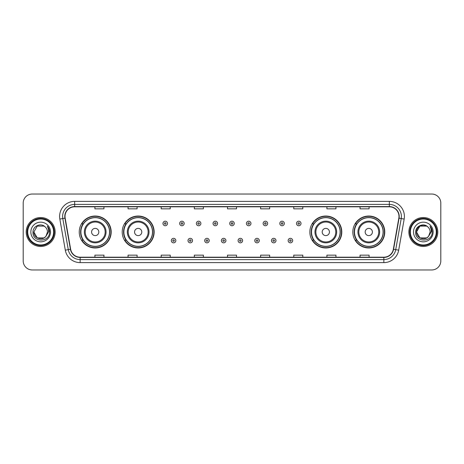 <?xml version="1.0" encoding="UTF-8"?>
<svg xmlns="http://www.w3.org/2000/svg" width="464" height="464" viewBox="0 0 464 464"><rect width="100%" height="100%" fill="white"/><g stroke="black" fill="none" stroke-linecap="round" stroke-linejoin="round"><path stroke-width="0.7" d="M352.82 232A15.967 15.967 0 0 0 368.787 247.967A15.967 15.967 0 0 0 384.76 232A15.967 15.967 0 0 0 368.787 216.033A15.967 15.967 0 0 0 352.82 232M309.853 232A15.967 15.967 0 0 0 325.827 247.967A15.967 15.967 0 0 0 341.794 232A15.967 15.967 0 0 0 325.827 216.033A15.967 15.967 0 0 0 309.853 232M122.206 232A15.967 15.967 0 0 0 138.173 247.967A15.967 15.967 0 0 0 154.147 232A15.967 15.967 0 0 0 138.173 216.033A15.967 15.967 0 0 0 122.206 232M79.24 232A15.967 15.967 0 0 0 95.213 247.967A15.967 15.967 0 0 0 111.18 232A15.967 15.967 0 0 0 95.213 216.033A15.967 15.967 0 0 0 79.24 232M83.073 240.137A14.61 14.61 0 0 1 83.073 223.863M126.034 240.137A14.61 14.61 0 0 1 126.034 223.863M313.687 240.137A14.61 14.61 0 0 1 313.687 223.863M356.648 240.137A14.61 14.61 0 0 1 356.648 223.863M23.2 203.075L23.2 260.925A9.036 9.036 0 0 0 32.236 269.961L431.764 269.961A9.036 9.036 0 0 0 440.8 260.925L440.8 203.075A9.036 9.036 0 0 0 431.764 194.039L32.236 194.039A9.036 9.036 0 0 0 23.2 203.075L23.2 260.925M26.21 232A14.465 14.465 0 0 0 40.675 246.465A14.465 14.465 0 0 0 55.135 232A14.465 14.465 0 0 0 40.675 217.535A14.465 14.465 0 0 0 26.21 232A14.465 14.465 0 0 0 40.675 246.465A14.465 14.465 0 0 0 55.135 232A14.465 14.465 0 0 0 40.675 217.535A14.465 14.465 0 0 0 26.21 232M408.865 232A14.465 14.465 0 0 0 423.325 246.465A14.465 14.465 0 0 0 437.79 232A14.465 14.465 0 0 0 423.325 217.535A14.465 14.465 0 0 0 408.865 232A14.465 14.465 0 0 0 423.325 246.465A14.465 14.465 0 0 0 437.79 232A14.465 14.465 0 0 0 423.325 217.535A14.465 14.465 0 0 0 408.865 232M65.018 216.45A9.64 9.64 0 0 1 74.663 206.811L389.337 206.811A9.64 9.64 0 0 1 398.831 218.126L393.35 249.22A9.64 9.64 0 0 1 383.856 257.189L80.144 257.189A9.64 9.64 0 0 1 70.65 249.22L65.169 218.126A9.64 9.64 0 0 1 65.018 216.45M64.78 216.45A9.883 9.883 0 0 0 64.931 218.167L70.412 249.261A9.883 9.883 0 0 0 80.144 257.427L383.856 257.427A9.883 9.883 0 0 0 393.588 249.261L399.069 218.167A9.883 9.883 0 0 0 389.337 206.573L74.663 206.573A9.883 9.883 0 0 0 64.78 216.45M59.827 219.072A15.063 15.063 0 0 1 74.663 201.388L389.337 201.388A15.063 15.063 0 0 1 404.173 219.072L398.692 250.166A15.063 15.063 0 0 1 383.856 262.612L80.144 262.612A15.063 15.063 0 0 1 65.308 250.166L59.827 219.072L62.791 218.544A12.052 12.052 0 0 1 74.663 204.404L389.337 204.404A12.052 12.052 0 0 1 401.209 218.544L395.722 249.638A12.052 12.052 0 0 1 383.856 259.596L80.144 259.596A12.052 12.052 0 0 1 68.278 249.638L62.791 218.544A12.052 12.052 0 0 1 62.611 216.45M431.764 194.039L32.236 194.039M32.236 269.961L431.764 269.961M440.8 260.925L440.8 203.075M393.588 249.261L395.722 249.638L401.209 218.544L404.173 219.072M227.482 206.811L227.482 208.852L236.518 208.852L236.518 206.811M194.335 206.811L194.335 208.852L203.377 208.852L203.377 206.811M161.194 206.811L161.194 208.852L170.236 208.852L170.236 206.811M128.052 206.811L128.052 208.852L137.089 208.852L137.089 206.811M94.911 206.811L94.911 208.852L103.948 208.852L103.948 206.811M260.623 206.811L260.623 208.852L269.665 208.852L269.665 206.811M293.764 206.811L293.764 208.852L302.806 208.852L302.806 206.811M326.911 206.811L326.911 208.852L335.948 208.852L335.948 206.811M360.052 206.811L360.052 208.852L369.089 208.852L369.089 206.811M236.518 257.189L236.518 255.148L227.482 255.148L227.482 257.189M203.377 257.189L203.377 255.148L194.335 255.148L194.335 257.189M170.236 257.189L170.236 255.148L161.194 255.148L161.194 257.189M137.089 257.189L137.089 255.148L128.052 255.148L128.052 257.189M103.948 257.189L103.948 255.148L94.911 255.148L94.911 257.189M269.665 257.189L269.665 255.148L260.623 255.148L260.623 257.189M302.806 257.189L302.806 255.148L293.764 255.148L293.764 257.189M335.948 257.189L335.948 255.148L326.911 255.148L326.911 257.189M369.089 257.189L369.089 255.148L360.052 255.148L360.052 257.189M44.08 237.899A6.809 6.809 0 0 0 45.919 236.344L45.779 236.507C42.096 241.228 33.512 238.055 33.866 232L37.271 226.101M53.633 232A12.957 12.957 0 0 0 40.675 219.043A12.957 12.957 0 0 0 27.718 232A12.957 12.957 0 0 0 40.675 244.957A12.957 12.957 0 0 0 53.633 232M54.236 232A13.56 13.56 0 0 0 40.675 218.44A13.56 13.56 0 0 0 27.115 232A13.56 13.56 0 0 0 40.675 245.56A13.56 13.56 0 0 0 54.236 232M45.919 236.344L44.08 237.899L37.271 237.899L33.866 232L37.271 226.101L44.08 226.101L45.136 226.855C40.96 222.471 32.909 226.084 32.985 232C32.219 242.515 49.265 242.788 49.544 232.51L49.555 232C49.532 229.767 48.79 227.807 47.328 226.113C48.442 227.94 48.83 229.9 48.5 232L45.919 236.344L44.08 237.899L37.271 237.899L33.866 232L37.271 237.899L44.08 237.899L45.919 236.344L47.485 232C47.45 229.947 46.667 228.23 45.136 226.855M30.85 232A9.825 9.825 0 0 0 40.675 241.825A9.825 9.825 0 0 0 50.501 232A9.825 9.825 0 0 0 40.675 222.175A9.825 9.825 0 0 0 30.85 232M47.392 226.188L49.555 232.255M47.328 226.113L49.103 229.193M98.826 232A3.613 3.613 0 0 0 95.213 228.387A3.613 3.613 0 0 0 91.594 232A3.613 3.613 0 0 0 95.213 235.613A3.613 3.613 0 0 0 98.826 232M106.059 232A10.846 10.846 0 0 0 95.213 221.154A10.846 10.846 0 0 0 84.361 232A10.846 10.846 0 0 0 95.213 242.846A10.846 10.846 0 0 0 106.059 232A10.846 10.846 0 0 1 95.213 242.846A10.846 10.846 0 0 1 84.361 232M109.521 232A14.314 14.314 0 0 0 95.213 217.686A14.314 14.314 0 0 0 80.898 232A14.314 14.314 0 0 0 95.213 246.314A14.314 14.314 0 0 0 109.521 232M110.879 232A15.666 15.666 0 0 1 81.821 240.137L83.271 240.137A14.448 14.448 0 0 0 109.655 232.035A14.448 14.448 0 0 0 83.271 223.863L81.821 223.863A15.666 15.666 0 0 1 110.879 232M141.793 232A3.613 3.613 0 0 0 138.173 228.387A3.613 3.613 0 0 0 134.56 232A3.613 3.613 0 0 0 138.173 235.613A3.613 3.613 0 0 0 141.793 232M149.025 232A10.846 10.846 0 0 0 138.173 221.154A10.846 10.846 0 0 0 127.327 232A10.846 10.846 0 0 0 138.173 242.846A10.846 10.846 0 0 0 149.025 232A10.846 10.846 0 0 1 138.173 242.846A10.846 10.846 0 0 1 127.327 232M152.488 232A14.314 14.314 0 0 0 138.173 217.686A14.314 14.314 0 0 0 123.865 232A14.314 14.314 0 0 0 138.173 246.314A14.314 14.314 0 0 0 152.488 232M153.845 232A15.666 15.666 0 0 1 124.787 240.137L126.237 240.137A14.448 14.448 0 0 0 152.621 232.035A14.448 14.448 0 0 0 126.237 223.863L124.787 223.863A15.666 15.666 0 0 1 153.845 232M329.44 232A3.613 3.613 0 0 0 325.827 228.387A3.613 3.613 0 0 0 322.207 232A3.613 3.613 0 0 0 325.827 235.613A3.613 3.613 0 0 0 329.44 232M336.673 232A10.846 10.846 0 0 0 325.827 221.154A10.846 10.846 0 0 0 314.975 232A10.846 10.846 0 0 0 325.827 242.846A10.846 10.846 0 0 0 336.673 232A10.846 10.846 0 0 1 325.827 242.846A10.846 10.846 0 0 1 314.975 232M340.135 232A14.314 14.314 0 0 0 325.827 217.686A14.314 14.314 0 0 0 311.512 232A14.314 14.314 0 0 0 325.827 246.314A14.314 14.314 0 0 0 340.135 232M341.492 232A15.666 15.666 0 0 1 312.434 240.137L313.884 240.137A14.448 14.448 0 0 0 340.269 232.035A14.448 14.448 0 0 0 313.884 223.863L312.434 223.863A15.666 15.666 0 0 1 341.492 232M372.406 232A3.613 3.613 0 0 0 368.787 228.387A3.613 3.613 0 0 0 365.174 232A3.613 3.613 0 0 0 368.787 235.613A3.613 3.613 0 0 0 372.406 232M379.639 232A10.846 10.846 0 0 0 368.787 221.154A10.846 10.846 0 0 0 357.941 232A10.846 10.846 0 0 0 368.787 242.846A10.846 10.846 0 0 0 379.639 232A10.846 10.846 0 0 1 368.787 242.846A10.846 10.846 0 0 1 357.941 232M383.102 232A14.314 14.314 0 0 0 368.787 217.686A14.314 14.314 0 0 0 354.479 232A14.314 14.314 0 0 0 368.787 246.314A14.314 14.314 0 0 0 383.102 232M384.459 232A15.666 15.666 0 0 1 355.401 240.137L356.851 240.137A14.448 14.448 0 0 0 383.235 232.035A14.448 14.448 0 0 0 356.851 223.863L355.401 223.863A15.666 15.666 0 0 1 384.459 232M426.729 237.899A6.809 6.809 0 0 0 428.568 236.344L426.729 237.899L419.92 237.899L416.515 232L419.92 226.101L426.729 226.101L427.785 226.855C423.609 222.471 415.558 226.084 415.634 232C414.868 242.515 431.914 242.788 432.193 232.51L432.204 232C432.181 229.767 431.439 227.807 429.977 226.113C431.091 227.94 431.479 229.9 431.149 232L428.568 236.344L426.729 237.899L419.92 237.899L416.515 232L419.92 237.899L426.729 237.899L428.568 236.344L426.729 237.899L419.92 237.899L416.515 232C416.162 238.055 424.746 241.228 428.429 236.507L427.042 237.707M436.282 232A12.957 12.957 0 0 0 423.325 219.043A12.957 12.957 0 0 0 410.367 232A12.957 12.957 0 0 0 423.325 244.957A12.957 12.957 0 0 0 436.282 232M436.885 232A13.56 13.56 0 0 0 423.325 218.44A13.56 13.56 0 0 0 409.764 232A13.56 13.56 0 0 0 423.325 245.56A13.56 13.56 0 0 0 436.885 232M428.568 236.344L430.134 232C430.099 229.947 429.316 228.23 427.785 226.855M413.499 232A9.825 9.825 0 0 0 423.325 241.825A9.825 9.825 0 0 0 433.15 232A9.825 9.825 0 0 0 423.325 222.175A9.825 9.825 0 0 0 413.499 232M426.729 226.101A6.809 6.809 0 0 0 416.515 232M430.041 226.188L432.204 232.255M429.977 226.113L431.752 229.193M167.492 223.474A2.262 2.262 0 0 1 165.23 225.73A2.262 2.262 0 0 1 162.974 223.474A2.262 2.262 0 0 1 165.23 221.212A2.262 2.262 0 0 1 167.492 223.474A2.262 2.262 0 0 0 165.23 221.212A2.262 2.262 0 0 0 162.974 223.474M184.185 223.474A2.262 2.262 0 0 1 181.923 225.73A2.262 2.262 0 0 1 179.667 223.474A2.262 2.262 0 0 1 181.923 221.212A2.262 2.262 0 0 1 184.185 223.474A2.262 2.262 0 0 0 181.923 221.212A2.262 2.262 0 0 0 179.667 223.474M200.877 223.474A2.262 2.262 0 0 1 198.615 225.73A2.262 2.262 0 0 1 196.359 223.474A2.262 2.262 0 0 1 198.615 221.212A2.262 2.262 0 0 1 200.877 223.474A2.262 2.262 0 0 0 198.615 221.212A2.262 2.262 0 0 0 196.359 223.474M217.57 223.474A2.262 2.262 0 0 1 215.308 225.73A2.262 2.262 0 0 1 213.046 223.474A2.262 2.262 0 0 1 215.308 221.212A2.262 2.262 0 0 1 217.57 223.474A2.262 2.262 0 0 0 215.308 221.212A2.262 2.262 0 0 0 213.046 223.474M234.262 223.474A2.262 2.262 0 0 1 232 225.73A2.262 2.262 0 0 1 229.738 223.474A2.262 2.262 0 0 1 232 221.212A2.262 2.262 0 0 1 234.262 223.474A2.262 2.262 0 0 0 232 221.212A2.262 2.262 0 0 0 229.738 223.474M250.954 223.474A2.262 2.262 0 0 1 248.692 225.73A2.262 2.262 0 0 1 246.43 223.474A2.262 2.262 0 0 1 248.692 221.212A2.262 2.262 0 0 1 250.954 223.474A2.262 2.262 0 0 0 248.692 221.212A2.262 2.262 0 0 0 246.43 223.474M267.641 223.474A2.262 2.262 0 0 1 265.385 225.73A2.262 2.262 0 0 1 263.123 223.474A2.262 2.262 0 0 1 265.385 221.212A2.262 2.262 0 0 1 267.641 223.474A2.262 2.262 0 0 0 265.385 221.212A2.262 2.262 0 0 0 263.123 223.474M284.333 223.474A2.262 2.262 0 0 1 282.077 225.73A2.262 2.262 0 0 1 279.815 223.474A2.262 2.262 0 0 1 282.077 221.212A2.262 2.262 0 0 1 284.333 223.474A2.262 2.262 0 0 0 282.077 221.212A2.262 2.262 0 0 0 279.815 223.474M301.026 223.474A2.262 2.262 0 0 1 298.77 225.73A2.262 2.262 0 0 1 296.508 223.474A2.262 2.262 0 0 1 298.77 221.212A2.262 2.262 0 0 1 301.026 223.474A2.262 2.262 0 0 0 298.77 221.212A2.262 2.262 0 0 0 296.508 223.474M171.32 240.59A2.262 2.262 0 0 1 173.577 238.328A2.262 2.262 0 0 1 175.839 240.59A2.262 2.262 0 0 1 173.577 242.846A2.262 2.262 0 0 1 171.32 240.59A2.262 2.262 0 0 0 173.577 242.846A2.262 2.262 0 0 0 175.839 240.59M188.013 240.59A2.262 2.262 0 0 1 190.269 238.328A2.262 2.262 0 0 1 192.531 240.59A2.262 2.262 0 0 1 190.269 242.846A2.262 2.262 0 0 1 188.013 240.59A2.262 2.262 0 0 0 190.269 242.846A2.262 2.262 0 0 0 192.531 240.59M204.705 240.59A2.262 2.262 0 0 1 206.961 238.328A2.262 2.262 0 0 1 209.223 240.59A2.262 2.262 0 0 1 206.961 242.846A2.262 2.262 0 0 1 204.705 240.59A2.262 2.262 0 0 0 206.961 242.846A2.262 2.262 0 0 0 209.223 240.59M221.392 240.59A2.262 2.262 0 0 1 223.654 238.328A2.262 2.262 0 0 1 225.916 240.59A2.262 2.262 0 0 1 223.654 242.846A2.262 2.262 0 0 1 221.392 240.59A2.262 2.262 0 0 0 223.654 242.846A2.262 2.262 0 0 0 225.916 240.59M238.084 240.59A2.262 2.262 0 0 1 240.346 238.328A2.262 2.262 0 0 1 242.608 240.59A2.262 2.262 0 0 1 240.346 242.846A2.262 2.262 0 0 1 238.084 240.59A2.262 2.262 0 0 0 240.346 242.846A2.262 2.262 0 0 0 242.608 240.59M254.777 240.59A2.262 2.262 0 0 1 257.039 238.328A2.262 2.262 0 0 1 259.295 240.59A2.262 2.262 0 0 1 257.039 242.846A2.262 2.262 0 0 1 254.777 240.59A2.262 2.262 0 0 0 257.039 242.846A2.262 2.262 0 0 0 259.295 240.59M271.469 240.59A2.262 2.262 0 0 1 273.731 238.328A2.262 2.262 0 0 1 275.987 240.59A2.262 2.262 0 0 1 273.731 242.846A2.262 2.262 0 0 1 271.469 240.59A2.262 2.262 0 0 0 273.731 242.846A2.262 2.262 0 0 0 275.987 240.59M288.161 240.59A2.262 2.262 0 0 1 290.423 238.328A2.262 2.262 0 0 1 292.68 240.59A2.262 2.262 0 0 1 290.423 242.846A2.262 2.262 0 0 1 288.161 240.59A2.262 2.262 0 0 0 290.423 242.846A2.262 2.262 0 0 0 292.68 240.59M389.337 201.388L389.337 206.573M62.791 218.544L64.931 218.167M80.144 262.612L80.144 257.427M383.856 257.427L383.856 262.612M65.308 250.166L70.412 249.261M399.069 218.167L401.209 218.544M74.663 201.388L74.663 206.573M395.722 249.638L398.692 250.166M105.177 232A9.964 9.964 0 0 0 95.213 222.036A9.964 9.964 0 0 0 85.248 232A9.964 9.964 0 0 0 95.213 241.964A9.964 9.964 0 0 0 105.177 232M148.138 232A9.964 9.964 0 0 0 138.173 222.036A9.964 9.964 0 0 0 128.209 232A9.964 9.964 0 0 0 138.173 241.964A9.964 9.964 0 0 0 148.138 232M335.791 232A9.964 9.964 0 0 0 325.827 222.036A9.964 9.964 0 0 0 315.862 232A9.964 9.964 0 0 0 325.827 241.964A9.964 9.964 0 0 0 335.791 232M378.752 232A9.964 9.964 0 0 0 368.787 222.036A9.964 9.964 0 0 0 358.823 232A9.964 9.964 0 0 0 368.787 241.964A9.964 9.964 0 0 0 378.752 232M164.476 223.474A0.754 0.754 0 0 0 165.23 224.228A0.754 0.754 0 0 0 165.984 223.474A0.754 0.754 0 0 0 165.23 222.72A0.754 0.754 0 0 0 164.476 223.474M181.169 223.474A0.754 0.754 0 0 0 181.923 224.228A0.754 0.754 0 0 0 182.677 223.474A0.754 0.754 0 0 0 181.923 222.72A0.754 0.754 0 0 0 181.169 223.474M197.861 223.474A0.754 0.754 0 0 0 198.615 224.228A0.754 0.754 0 0 0 199.369 223.474A0.754 0.754 0 0 0 198.615 222.72A0.754 0.754 0 0 0 197.861 223.474M214.554 223.474A0.754 0.754 0 0 0 215.308 224.228A0.754 0.754 0 0 0 216.062 223.474A0.754 0.754 0 0 0 215.308 222.72A0.754 0.754 0 0 0 214.554 223.474M231.246 223.474A0.754 0.754 0 0 0 232 224.228A0.754 0.754 0 0 0 232.754 223.474A0.754 0.754 0 0 0 232 222.72A0.754 0.754 0 0 0 231.246 223.474M247.938 223.474A0.754 0.754 0 0 0 248.692 224.228A0.754 0.754 0 0 0 249.446 223.474A0.754 0.754 0 0 0 248.692 222.72A0.754 0.754 0 0 0 247.938 223.474M264.631 223.474A0.754 0.754 0 0 0 265.385 224.228A0.754 0.754 0 0 0 266.139 223.474A0.754 0.754 0 0 0 265.385 222.72A0.754 0.754 0 0 0 264.631 223.474M281.323 223.474A0.754 0.754 0 0 0 282.077 224.228A0.754 0.754 0 0 0 282.831 223.474A0.754 0.754 0 0 0 282.077 222.72A0.754 0.754 0 0 0 281.323 223.474M298.016 223.474A0.754 0.754 0 0 0 298.77 224.228A0.754 0.754 0 0 0 299.524 223.474A0.754 0.754 0 0 0 298.77 222.72A0.754 0.754 0 0 0 298.016 223.474M174.331 240.59A0.754 0.754 0 0 0 173.577 239.836A0.754 0.754 0 0 0 172.823 240.59A0.754 0.754 0 0 0 173.577 241.338A0.754 0.754 0 0 0 174.331 240.59M191.023 240.59A0.754 0.754 0 0 0 190.269 239.836A0.754 0.754 0 0 0 189.515 240.59A0.754 0.754 0 0 0 190.269 241.338A0.754 0.754 0 0 0 191.023 240.59M207.715 240.59A0.754 0.754 0 0 0 206.961 239.836A0.754 0.754 0 0 0 206.207 240.59A0.754 0.754 0 0 0 206.961 241.338A0.754 0.754 0 0 0 207.715 240.59M224.408 240.59A0.754 0.754 0 0 0 223.654 239.836A0.754 0.754 0 0 0 222.9 240.59A0.754 0.754 0 0 0 223.654 241.338A0.754 0.754 0 0 0 224.408 240.59M241.1 240.59A0.754 0.754 0 0 0 240.346 239.836A0.754 0.754 0 0 0 239.592 240.59A0.754 0.754 0 0 0 240.346 241.338A0.754 0.754 0 0 0 241.1 240.59M257.793 240.59A0.754 0.754 0 0 0 257.039 239.836A0.754 0.754 0 0 0 256.285 240.59A0.754 0.754 0 0 0 257.039 241.338A0.754 0.754 0 0 0 257.793 240.59M274.485 240.59A0.754 0.754 0 0 0 273.731 239.836A0.754 0.754 0 0 0 272.977 240.59A0.754 0.754 0 0 0 273.731 241.338A0.754 0.754 0 0 0 274.485 240.59M291.177 240.59A0.754 0.754 0 0 0 290.423 239.836A0.754 0.754 0 0 0 289.669 240.59A0.754 0.754 0 0 0 290.423 241.338A0.754 0.754 0 0 0 291.177 240.59"/></g></svg>
